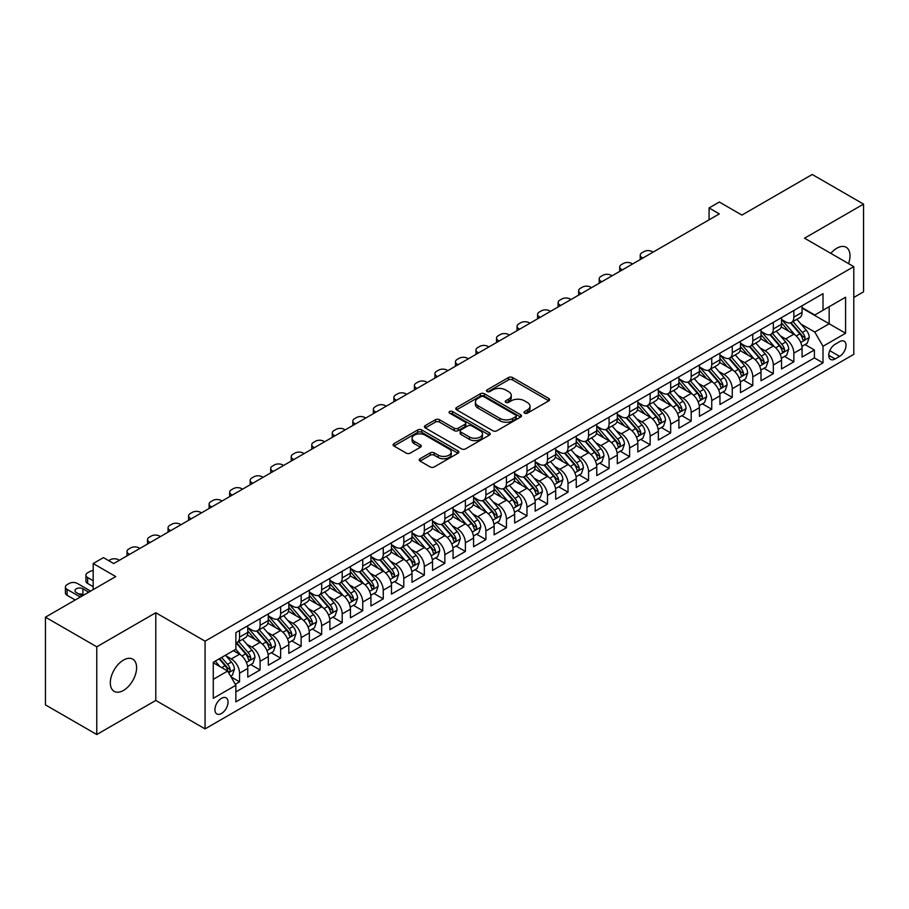 <?xml version="1.0" encoding="UTF-8"?>
<svg xmlns="http://www.w3.org/2000/svg" width="909" height="909" viewBox="0 0 909 909"><rect width="100%" height="100%" fill="white"/><g stroke="black" fill="none" stroke-linecap="round" stroke-linejoin="round"><path stroke-width="1.36" d="M524.561 413.163A2 1.148 0 0 0 527.379 413.163L548.797 400.812A2.852 1.648 0 0 0 549.627 399.642A2.852 1.648 0 0 0 548.797 398.483L512.528 377.542A2.852 1.648 0 0 0 508.495 377.542L487.088 389.904A2 1.148 0 0 0 486.497 390.711A2 1.148 0 0 0 487.088 391.529A2 1.148 0 0 0 489.906 391.529L492.678 389.927A9.124 5.261 0 0 1 505.574 389.927L508.597 391.677A9.124 5.261 0 0 1 511.267 395.392A9.124 5.261 0 0 1 508.597 399.119L505.824 400.721A2 1.148 0 0 0 505.234 401.539A2 1.148 0 0 0 505.824 402.346A2 1.148 0 0 0 508.642 402.346L511.415 400.744A9.124 5.261 0 0 1 524.311 400.744L527.334 402.494A9.124 5.261 0 0 1 530.004 406.221A9.124 5.261 0 0 1 527.334 409.936L524.561 411.538A2 1.148 0 0 0 523.982 412.356A2 1.148 0 0 0 524.561 413.163L524.561 411.538M123.465 690.431A18.578 10.726 120 0 0 135.6 674.058A18.578 10.726 120 0 0 132.748 659.161A18.578 10.726 120 0 0 123.465 660.082A18.578 10.726 120 0 0 111.318 676.455A18.578 10.726 120 0 0 114.17 691.351A18.578 10.726 120 0 0 123.465 690.431M848.54 263.599A18.578 10.726 120 0 0 846.154 247.282A18.578 10.726 120 0 0 836.859 248.202A18.578 10.726 120 0 0 830.837 253.372M221.489 713.474A9.295 5.363 120 0 0 227.557 705.293A9.295 5.363 120 0 0 226.136 697.851A9.295 5.363 120 0 0 221.489 698.305A9.295 5.363 120 0 0 215.422 706.498A9.295 5.363 120 0 0 216.842 713.94A9.295 5.363 120 0 0 221.489 713.474M420.026 458.75A2.852 1.648 0 0 0 419.197 459.909A2.852 1.648 0 0 0 420.026 461.068L430.207 466.942A2.852 1.648 0 0 0 434.241 466.942L458.011 453.216A2.852 1.648 0 0 0 458.852 452.057A2.852 1.648 0 0 0 458.011 450.887L421.742 429.946A2.852 1.648 0 0 0 417.708 429.946L393.938 443.683A2.852 1.648 0 0 0 393.097 444.842A2.852 1.648 0 0 0 393.938 446.001L406.221 453.102A2.852 1.648 0 0 0 410.254 453.102L420.435 447.228A2.852 1.648 0 0 0 421.265 446.069A2.852 1.648 0 0 0 420.435 444.899L414.334 441.376A7.624 4.397 0 0 1 412.107 438.274A7.624 4.397 0 0 1 416.811 434.207A7.624 4.397 0 0 1 425.117 435.161L449.001 448.944A7.624 4.397 0 0 1 451.228 452.057A7.624 4.397 0 0 1 446.524 456.125A7.624 4.397 0 0 1 438.218 455.17L434.241 452.875A2.852 1.648 0 0 0 430.207 452.875L420.026 458.75L420.026 461.068M853.801 297.459L863.55 291.823L863.55 204.116L812.226 174.483L741.914 215.081L719.326 202.037L709.065 207.968L719.326 213.888L113.716 563.546L103.444 557.615L93.184 563.546L93.184 589.623M96.774 646.81L96.774 734.517L155.791 700.441L155.791 612.734L96.774 646.81L45.45 617.177L115.761 576.579L93.184 563.546M155.791 612.734L205.07 641.175L853.801 266.632L853.801 354.351L205.07 728.893L205.07 641.175M863.55 204.116L804.533 238.192L853.801 266.632M492.871 430.764A2.852 1.648 0 0 0 496.905 430.764L520.687 417.038A2.852 1.648 0 0 0 521.516 415.868A2.852 1.648 0 0 0 520.687 414.709L484.417 393.767A2.852 1.648 0 0 0 480.384 393.767L456.602 407.493A2.852 1.648 0 0 0 455.773 408.664A2.852 1.648 0 0 0 456.602 409.823L492.871 430.764M450.444 413.595A2 1.148 0 0 1 452.477 413.879L489.315 435.15L465.567 448.853A2.852 1.648 0 0 1 461.545 448.853L425.264 427.912L425.264 425.582A2.852 1.648 0 0 0 424.435 426.753A2.852 1.648 0 0 0 425.264 427.912M425.264 425.582L435.445 419.708A2.852 1.648 0 0 1 439.479 419.708L454.182 428.207A2.852 1.648 0 0 0 458.216 428.207L464.965 424.31A2.852 1.648 0 0 0 465.806 423.139A2.852 1.648 0 0 0 464.965 421.981L449.648 413.141A2 1.148 0 0 1 449.069 412.322A2 1.148 0 0 1 450.296 411.266A2 1.148 0 0 1 452.477 411.516L489.349 432.798A2.852 1.648 0 0 1 490.19 433.968A2.852 1.648 0 0 1 489.349 435.127L489.349 432.798M96.774 734.517L45.45 704.884L45.45 617.177M235.295 684.295L239.556 681.83L231.034 676.91M226.193 655.98L231.34 658.957A11.612 6.704 60 0 1 239.556 673.183L247.771 668.445L247.771 677.091L260.088 669.978L250.748 664.593M246.714 644.129L251.873 647.106A11.612 6.704 60 0 1 260.088 661.332L268.303 656.582L268.303 665.24L280.62 658.127L271.28 652.73M267.246 632.278L272.405 635.255A11.612 6.704 60 0 1 280.62 649.481L288.823 644.731L288.823 653.389L301.14 646.276L291.8 640.879M287.778 620.427L292.937 623.404A11.612 6.704 60 0 1 301.14 637.618L309.355 632.88L309.355 641.538L321.672 634.425L312.332 629.028M308.31 608.576L313.457 611.552A11.612 6.704 60 0 1 321.672 625.767L329.887 621.029L329.887 629.687L342.204 622.574L332.864 617.177M328.842 596.713L333.989 599.69A11.612 6.704 60 0 1 342.204 613.916L350.419 609.178L350.419 617.825L362.736 610.723L353.396 605.326M349.363 584.862L354.521 587.839A11.612 6.704 60 0 1 362.736 602.065L370.94 597.327L370.94 605.973L383.257 598.861L373.917 593.475M369.895 573.011L375.053 575.988A11.612 6.704 60 0 1 383.257 590.214L391.472 585.476L391.472 594.122L403.789 587.009L394.449 581.624M390.427 561.16L395.585 564.137A11.612 6.704 60 0 1 403.789 578.363L412.004 573.624L412.004 582.271L424.321 575.158L414.981 569.761M410.959 549.309L416.106 552.286A11.612 6.704 60 0 1 424.321 566.512L432.536 561.762L432.536 570.42L444.853 563.307L435.513 557.91M431.48 537.458L436.638 540.435A11.612 6.704 60 0 1 444.853 554.649L453.068 549.911L453.068 558.569L465.385 551.456L456.045 546.059M452.012 525.607L457.17 528.583A11.612 6.704 60 0 1 465.385 542.798L473.589 538.06L473.589 546.718L485.906 539.605L476.566 534.208M472.544 513.755L477.702 516.721A11.612 6.704 60 0 1 485.906 530.947L494.121 526.209L494.121 534.856L506.438 527.754L497.098 522.357M493.076 501.893L498.223 504.87A11.612 6.704 60 0 1 506.438 519.096L514.653 514.358L514.653 523.005L526.97 515.892L517.63 510.506M513.608 490.042L518.755 493.019A11.612 6.704 60 0 1 526.97 507.245L535.185 502.507L535.185 511.153L547.502 504.041L538.162 498.655M534.128 478.191L539.287 481.168A11.612 6.704 60 0 1 547.502 495.394L555.706 490.655L555.706 499.302L568.023 492.189L558.683 486.804M554.66 466.34L559.819 469.317A11.612 6.704 60 0 1 568.023 483.543L576.238 478.793L576.238 487.451L588.555 480.338L579.215 474.941M575.192 454.489L580.351 457.466A11.612 6.704 60 0 1 588.555 471.691L596.77 466.942L596.77 475.6L609.087 468.487L599.747 463.09M595.725 442.638L600.872 445.615A11.612 6.704 60 0 1 609.087 459.829L617.302 455.091L617.302 463.749L629.619 456.636L620.279 451.239M616.245 430.786L621.404 433.763A11.612 6.704 60 0 1 629.619 447.978L637.834 443.24L637.834 451.898L650.151 444.785L640.8 439.388M636.777 418.924L641.936 421.901A11.612 6.704 60 0 1 650.151 436.127L658.355 431.389L658.355 440.036L670.672 432.934L661.332 427.537M657.309 407.073L662.468 410.05A11.612 6.704 60 0 1 670.672 424.276L678.887 419.538L678.887 428.184L691.204 421.072L681.864 415.686M677.841 395.222L682.989 398.199A11.612 6.704 60 0 1 691.204 412.425L699.419 407.687L699.419 416.333L711.736 409.22L702.396 403.835M698.373 383.371L703.521 386.348A11.612 6.704 60 0 1 711.736 400.574L719.951 395.835L719.951 404.482L732.268 397.369L722.928 391.984M718.894 371.52L724.053 374.497A11.612 6.704 60 0 1 732.268 388.722L740.471 383.973L740.471 392.631L752.788 385.518L743.448 380.121M739.426 359.669L744.585 362.646A11.612 6.704 60 0 1 752.788 376.871L761.003 372.122L761.003 380.78L773.32 373.667L763.98 368.27M759.958 347.817L765.117 350.794A11.612 6.704 60 0 1 773.32 365.009L781.535 360.271L781.535 368.929L793.852 361.816L793.852 353.158A11.612 6.704 -120 0 0 785.637 338.932L780.49 335.966M784.512 356.419L793.852 361.816M247.771 668.445A11.612 6.704 -120 0 0 239.556 654.219L233.397 650.662M268.303 656.582A11.612 6.704 -120 0 0 260.088 642.368L247.384 635.039M288.823 644.731A11.612 6.704 -120 0 0 280.62 630.516L267.916 623.176M309.355 632.88A11.612 6.704 -120 0 0 301.14 618.654L288.448 611.325M329.887 621.029A11.612 6.704 -120 0 0 321.672 606.803L308.98 599.474M350.419 609.178A11.612 6.704 -120 0 0 342.204 594.952L329.512 587.623M370.94 597.327A11.612 6.704 -120 0 0 362.736 583.101L350.033 575.772M391.472 585.476A11.612 6.704 -120 0 0 383.257 571.25L370.565 563.921M412.004 573.624A11.612 6.704 -120 0 0 403.789 559.399L391.097 552.07M432.536 561.762A11.612 6.704 -120 0 0 424.321 547.548L411.629 540.207M453.068 549.911A11.612 6.704 -120 0 0 444.853 535.685L432.15 528.356M473.589 538.06A11.612 6.704 -120 0 0 465.385 523.834L452.682 516.505M494.121 526.209A11.612 6.704 -120 0 0 485.906 511.983L473.214 504.654M514.653 514.358A11.612 6.704 -120 0 0 506.438 500.132L493.746 492.803M535.185 502.507A11.612 6.704 -120 0 0 526.97 488.281L514.278 480.952M555.706 490.655A11.612 6.704 -120 0 0 547.502 476.43L534.799 469.101M576.238 478.793A11.612 6.704 -120 0 0 568.023 464.579L555.331 457.25M596.77 466.942A11.612 6.704 -120 0 0 588.555 452.727L575.863 445.387M617.302 455.091A11.612 6.704 -120 0 0 609.087 440.865L596.395 433.536M637.834 443.24A11.612 6.704 -120 0 0 629.619 429.014L616.916 421.685M658.355 431.389A11.612 6.704 -120 0 0 650.151 417.163L637.448 409.834M678.887 419.538A11.612 6.704 -120 0 0 670.672 405.312L657.98 397.983M699.419 407.687A11.612 6.704 -120 0 0 691.204 393.461L678.512 386.132M719.951 395.835A11.612 6.704 -120 0 0 711.736 381.61L699.044 374.281M740.471 383.973A11.612 6.704 -120 0 0 732.268 369.758L719.564 362.43M761.003 372.122A11.612 6.704 -120 0 0 752.788 357.896L740.096 350.567M781.535 360.271A11.612 6.704 -120 0 0 773.32 346.045L760.628 338.716M839.632 341.659L835.121 344.272A8.999 5.193 120 0 0 829.235 352.203A8.999 5.193 120 0 0 830.621 359.419A8.999 5.193 120 0 0 835.121 358.964L839.632 356.362A8.999 5.193 120 0 0 845.518 348.431A8.999 5.193 120 0 0 844.131 341.216A8.999 5.193 120 0 0 839.632 341.659M213.274 679.341L227.648 671.047L235.863 685.272L235.863 701.862L823.009 362.884L823.009 346.284L814.794 332.058L801.011 324.104M235.863 685.272L213.274 698.305L213.274 662.275L235.863 649.242L235.863 632.641L823.009 293.664L823.009 310.253L845.586 297.22L845.586 333.251L823.009 346.284M247.771 627.664L251.873 630.039A11.612 6.704 60 0 0 257.679 630.607L265.894 625.869A11.612 6.704 -120 0 0 268.303 620.552L268.303 613.916M268.303 615.813L272.405 618.188A11.612 6.704 60 0 0 278.211 618.756L286.426 614.018A11.612 6.704 -120 0 0 288.823 608.7L288.823 602.065M288.823 603.962L292.937 606.337A11.612 6.704 60 0 0 298.743 606.905L306.947 602.167A11.612 6.704 -120 0 0 309.355 596.849L309.355 590.214M309.355 592.111L313.457 594.475A11.612 6.704 60 0 0 319.264 595.054L327.479 590.316A11.612 6.704 -120 0 0 329.887 584.998L329.887 578.363M329.887 580.26L333.989 582.624A11.612 6.704 60 0 0 339.796 583.203L348.011 578.465A11.612 6.704 -120 0 0 350.419 573.147L350.419 566.512M350.419 568.398L354.521 570.772A11.612 6.704 60 0 0 360.328 571.352L368.543 566.602A11.612 6.704 -120 0 0 370.94 561.296L370.94 554.649M370.94 556.547L375.053 558.921A11.612 6.704 60 0 0 380.86 559.501L389.075 554.751A11.612 6.704 -120 0 0 391.472 549.434L391.472 542.798M391.472 544.696L395.585 547.07A11.612 6.704 60 0 0 401.392 547.638L409.595 542.9A11.612 6.704 -120 0 0 412.004 537.583L412.004 530.947M412.004 532.844L416.106 535.219A11.612 6.704 60 0 0 421.912 535.787L430.127 531.049A11.612 6.704 -120 0 0 432.536 525.732L432.536 519.096M432.536 520.993L436.638 523.368A11.612 6.704 60 0 0 442.444 523.936L450.659 519.198A11.612 6.704 -120 0 0 453.068 513.88L453.068 507.245M453.068 509.142L457.17 511.506A11.612 6.704 60 0 0 462.976 512.085L471.192 507.347A11.612 6.704 -120 0 0 473.589 502.029L473.589 495.394M473.589 497.291L477.702 499.655A11.612 6.704 60 0 0 483.508 500.234L491.712 495.496A11.612 6.704 -120 0 0 494.121 490.178L494.121 483.543M494.121 485.44L498.223 487.803A11.612 6.704 60 0 0 504.029 488.383L512.244 483.645A11.612 6.704 -120 0 0 514.653 478.327L514.653 471.68M514.653 473.578L518.755 475.952A11.612 6.704 60 0 0 524.561 476.532L532.776 471.782A11.612 6.704 -120 0 0 535.185 466.476L535.185 459.829M535.185 461.727L539.287 464.101A11.612 6.704 60 0 0 545.093 464.681L553.308 459.931A11.612 6.704 -120 0 0 555.706 454.614L555.706 447.978M555.706 449.875L559.819 452.25A11.612 6.704 60 0 0 565.625 452.818L573.829 448.08A11.612 6.704 -120 0 0 576.238 442.763L576.238 436.127M576.238 438.024L580.351 440.399A11.612 6.704 60 0 0 586.157 440.967L594.361 436.229A11.612 6.704 -120 0 0 596.77 430.911L596.77 424.276M596.77 426.173L600.872 428.548A11.612 6.704 60 0 0 606.678 429.116L614.893 424.378A11.612 6.704 -120 0 0 617.302 419.06L617.302 412.425M617.302 414.322L621.404 416.686A11.612 6.704 60 0 0 627.21 417.265L635.425 412.527A11.612 6.704 -120 0 0 637.834 407.209L637.834 400.574M637.834 402.471L641.936 404.835A11.612 6.704 60 0 0 647.742 405.414L655.957 400.676A11.612 6.704 -120 0 0 658.355 395.358L658.355 388.722M658.355 390.62L662.468 392.983A11.612 6.704 60 0 0 668.274 393.563L676.478 388.813A11.612 6.704 -120 0 0 678.887 383.507L678.887 376.86M678.887 378.758L682.989 381.132A11.612 6.704 60 0 0 688.795 381.712L697.01 376.962A11.612 6.704 -120 0 0 699.419 371.645L699.419 365.009M699.419 366.906L703.521 369.281A11.612 6.704 60 0 0 709.327 369.849L717.542 365.111A11.612 6.704 -120 0 0 719.951 359.794L719.951 353.158M719.951 355.055L724.053 357.43A11.612 6.704 60 0 0 729.859 357.998L738.074 353.26A11.612 6.704 -120 0 0 740.471 347.942L740.471 341.307M740.471 343.204L744.585 345.579A11.612 6.704 60 0 0 750.391 346.147L758.595 341.409A11.612 6.704 -120 0 0 761.003 336.091L761.003 329.456M761.003 331.353L765.117 333.717A11.612 6.704 60 0 0 770.923 334.296L779.127 329.558A11.612 6.704 -120 0 0 781.535 324.24L781.535 317.605M235.863 691.908L814.384 357.907L814.384 349.965L802.068 357.067L802.068 348.42A11.612 6.704 -120 0 0 793.852 334.194L781.161 326.865M781.535 319.502L785.637 321.866A11.612 6.704 -120 0 0 791.444 322.445A11.612 6.704 -120 0 0 793.852 317.127L793.852 310.492M791.444 322.445L799.659 317.707A11.612 6.704 -120 0 0 802.068 312.389L802.068 305.754M239.556 630.505L239.556 637.152A11.612 6.704 60 0 1 237.147 642.47A11.612 6.704 60 0 1 235.863 642.936M237.147 642.47L245.362 637.72A11.612 6.704 -120 0 0 247.771 632.403L247.771 625.767M260.088 618.654L260.088 625.301A11.612 6.704 60 0 1 257.679 630.607M280.62 606.803L280.62 613.439A11.612 6.704 60 0 1 278.211 618.756M301.14 594.952L301.14 601.588A11.612 6.704 60 0 1 298.743 606.905M321.672 583.101L321.672 589.736A11.612 6.704 60 0 1 319.264 595.054M342.204 571.25L342.204 577.885A11.612 6.704 60 0 1 339.796 583.203M362.736 559.399L362.736 566.034A11.612 6.704 60 0 1 360.328 571.352M383.257 547.548L383.257 554.183A11.612 6.704 60 0 1 380.86 559.501M403.789 535.685L403.789 542.332A11.612 6.704 60 0 1 401.392 547.638M424.321 523.834L424.321 530.47A11.612 6.704 60 0 1 421.912 535.787M444.853 511.983L444.853 518.619A11.612 6.704 60 0 1 442.444 523.936M465.385 500.132L465.385 506.767A11.612 6.704 60 0 1 462.976 512.085M485.906 488.281L485.906 494.916A11.612 6.704 60 0 1 483.508 500.234M506.438 476.43L506.438 483.065A11.612 6.704 60 0 1 504.029 488.383M526.97 464.579L526.97 471.214A11.612 6.704 60 0 1 524.561 476.532M547.502 452.716L547.502 459.363A11.612 6.704 60 0 1 545.093 464.681M568.023 440.865L568.023 447.512A11.612 6.704 60 0 1 565.625 452.818M588.555 429.014L588.555 435.65A11.612 6.704 60 0 1 586.157 440.967M609.087 417.163L609.087 423.799A11.612 6.704 60 0 1 606.678 429.116M629.619 405.312L629.619 411.947A11.612 6.704 60 0 1 627.21 417.265M650.151 393.461L650.151 400.096A11.612 6.704 60 0 1 647.742 405.414M670.672 381.61L670.672 388.245A11.612 6.704 60 0 1 668.274 393.563M691.204 369.758L691.204 376.394A11.612 6.704 60 0 1 688.795 381.712M711.736 357.896L711.736 364.543A11.612 6.704 60 0 1 709.327 369.849M732.268 346.045L732.268 352.681A11.612 6.704 60 0 1 729.859 357.998M752.788 334.194L752.788 340.83A11.612 6.704 60 0 1 750.391 346.147M773.32 322.343L773.32 328.978A11.612 6.704 60 0 1 770.923 334.296M773.32 365.009L773.32 373.667M752.788 376.871L752.788 385.518M732.268 388.722L732.268 397.369M711.736 400.574L711.736 409.22M691.204 412.425L691.204 421.072M670.672 424.276L670.672 432.934M650.151 436.127L650.151 444.785M629.619 447.978L629.619 456.636M609.087 459.829L609.087 468.487M588.555 471.691L588.555 480.338M568.023 483.543L568.023 492.189M547.502 495.394L547.502 504.041M526.97 507.245L526.97 515.892M506.438 519.096L506.438 527.754M485.906 530.947L485.906 539.605M465.385 542.798L465.385 551.456M444.853 554.649L444.853 563.307M424.321 566.512L424.321 575.158M403.789 578.363L403.789 587.009M383.257 590.214L383.257 598.861M362.736 602.065L362.736 610.723M342.204 613.916L342.204 622.574M321.672 625.767L321.672 634.425M301.14 637.618L301.14 646.276M280.62 649.481L280.62 658.127M260.088 661.332L260.088 669.978M239.556 673.183L239.556 681.83M227.648 671.047L213.274 662.752M814.794 332.058L829.167 323.763L829.167 306.697L845.586 297.22M802.068 308.117L845.586 333.251M802.068 307.651L814.794 314.991L823.009 310.253M155.791 700.441L205.07 728.893M709.065 207.968L709.065 219.819M805.044 344.568L814.384 349.965M814.384 357.907L823.009 362.884M525.357 413.447L527.334 412.311A9.124 5.261 0 0 0 530.004 408.584L530.004 406.221M511.267 395.392L511.267 397.767A9.124 5.261 0 0 1 508.597 401.494L506.62 402.63M548.752 400.824L512.528 379.905A2.852 1.648 0 0 0 508.495 379.905L487.883 391.813M520.641 417.061L484.417 396.142A2.852 1.648 0 0 0 480.384 396.142L456.636 409.845M515.642 416.686A2 1.148 0 0 0 516.232 415.868A2 1.148 0 0 0 515.642 415.061L483.804 396.676A2 1.148 0 0 0 480.986 396.676L478.066 398.369A9.124 5.261 0 0 0 475.396 402.085A9.124 5.261 0 0 0 478.066 405.812L499.825 418.379A9.124 5.261 0 0 0 512.721 418.379L515.642 416.686L515.642 419.06A2 1.148 0 0 0 516.232 418.242L516.232 415.868M475.396 402.085L475.396 404.46A9.124 5.261 0 0 0 478.066 408.175L478.066 405.812M515.642 419.06L512.721 420.742A9.124 5.261 0 0 1 499.825 420.742L478.066 408.175M425.31 427.934L435.445 422.083L435.445 419.708M465.806 423.139L465.806 425.514A2.852 1.648 0 0 1 464.965 426.673L458.216 430.571A2.852 1.648 0 0 1 454.182 430.571L439.479 422.083A2.852 1.648 0 0 0 435.445 422.083M469.453 437.013A7.624 4.397 0 0 0 477.759 437.968A7.624 4.397 0 0 0 482.463 433.911A7.624 4.397 0 0 0 480.236 430.798L471.816 425.935A2.852 1.648 0 0 0 467.783 425.935L461.033 429.832A2.852 1.648 0 0 0 460.204 431.002A2.852 1.648 0 0 0 461.033 432.161L469.453 437.013L469.453 439.388A7.624 4.397 0 0 0 477.759 440.342A7.624 4.397 0 0 0 482.463 436.275L482.463 433.911M460.204 431.002L460.204 433.366A2.852 1.648 0 0 0 461.033 434.536L461.033 432.161M469.453 439.388L461.033 434.536M451.228 452.057L451.228 454.42A7.624 4.397 0 0 1 446.524 458.488A7.624 4.397 0 0 1 438.218 457.534L434.241 455.239A2.852 1.648 0 0 0 430.207 455.239L420.072 461.09M412.107 438.274L412.107 440.638A7.624 4.397 0 0 0 414.334 443.751L414.334 441.376M420.435 444.899L420.435 447.228L414.334 443.751M457.977 453.239L421.742 432.32A2.852 1.648 0 0 0 417.708 432.32L393.972 446.024M801.897 346.386L807.192 343.318L809.249 337.398A7.692 4.443 -120 0 0 806.249 330.172L796.875 319.309M642.856 258.042L641.936 257.508A5.806 3.352 -0 0 1 640.231 255.145A5.806 3.352 -0 0 1 641.936 252.77L643.992 251.588A5.806 3.352 -0 0 1 652.196 251.588L653.116 252.123M794.989 334.944L783.865 322.07A22.214 12.828 -120 0 0 781.535 319.627M788.887 331.331L782.672 324.127A18.441 10.647 -120 0 0 781.535 322.888M790.398 322.865L799.886 333.842A7.692 4.443 60 0 1 802.636 339.148C803.783 340.693 804.613 340.216 805.09 337.728A7.692 4.443 -120 0 0 802.352 332.421L792.978 321.559M790.955 322.684L801.159 334.489A3.92 2.261 60 0 1 802.136 336.023L805.09 337.728M802.636 339.148L803.192 340.057M781.365 358.237L786.671 355.18L788.717 349.249A7.692 4.443 -120 0 0 785.728 342.023L776.343 331.16M622.324 269.893L621.404 269.359A5.806 3.352 -0 0 1 619.699 266.996A5.806 3.352 -0 0 1 621.404 264.621L623.46 263.44A5.806 3.352 -0 0 1 631.664 263.44L632.596 263.974M774.468 346.795L763.344 333.921A22.214 12.828 -120 0 0 761.003 331.478M768.366 343.182L762.14 335.978A18.441 10.647 -120 0 0 761.003 334.739M769.866 334.717L779.354 345.704A7.692 4.443 60 0 1 782.104 350.999C783.263 352.544 784.081 352.067 784.569 349.579A7.692 4.443 -120 0 0 781.82 344.272L772.445 333.421M770.434 334.535L780.626 346.34A3.92 2.261 60 0 1 781.615 347.874L784.569 349.579M782.104 350.999L782.66 351.908M760.833 370.088L766.139 367.031L768.185 361.1A7.692 4.443 -120 0 0 765.196 353.874L755.811 343.023M601.803 281.745L600.872 281.211A5.806 3.352 -0 0 1 599.179 278.847A5.806 3.352 -0 0 1 600.872 276.472L602.928 275.291A5.806 3.352 -0 0 1 611.143 275.291L612.064 275.825M753.936 358.657L742.812 345.772A22.214 12.828 -120 0 0 740.471 343.329M747.834 355.033L741.608 347.829A18.441 10.647 -120 0 0 740.471 346.59M749.346 346.568L758.833 357.555A7.692 4.443 60 0 1 761.572 362.85C762.731 364.395 763.549 363.93 764.037 361.43A7.692 4.443 -120 0 0 761.288 356.135L751.913 345.272M749.902 346.386L760.094 358.191A3.92 2.261 60 0 1 761.083 359.725L764.037 361.43M761.572 362.85L762.128 363.759M740.301 381.939L745.607 378.883L747.664 372.951A7.692 4.443 -120 0 0 744.664 365.725L735.279 354.874M581.271 293.596L580.351 293.073A5.806 3.352 -0 0 1 578.647 290.698A5.806 3.352 -0 0 1 580.351 288.323L582.396 287.142A5.806 3.352 -0 0 1 590.611 287.142L591.532 287.676M733.404 370.508L722.28 357.623A22.214 12.828 -120 0 0 719.951 355.18M727.302 366.895L721.087 359.691A18.441 10.647 -120 0 0 719.951 358.453M728.813 358.419L738.301 369.406A7.692 4.443 60 0 1 741.04 374.701C742.199 376.246 743.017 375.781 743.505 373.281A7.692 4.443 -120 0 0 740.767 367.986L731.381 357.123M729.37 358.237L739.562 370.043A3.92 2.261 60 0 1 740.551 371.576L743.505 373.281M741.04 374.701L741.608 375.622M719.769 393.802L725.075 390.734L727.132 384.802A7.692 4.443 -120 0 0 724.132 377.587L714.758 366.725M560.739 305.458L559.819 304.924A5.806 3.352 -0 0 1 558.115 302.549A5.806 3.352 -0 0 1 559.819 300.175L561.864 298.993A5.806 3.352 -0 0 1 570.079 298.993L571 299.527M712.872 382.359L701.748 369.474A22.214 12.828 -120 0 0 699.419 367.031M706.77 378.746L700.555 371.542A18.441 10.647 -120 0 0 699.419 370.304M708.281 370.27L717.769 381.257A7.692 4.443 60 0 1 720.519 386.552C721.666 388.109 722.496 387.632 722.973 385.132A7.692 4.443 -120 0 0 720.235 379.837L710.849 368.974M708.838 370.088L719.03 381.894A3.92 2.261 60 0 1 720.019 383.428L722.973 385.132M720.519 386.552L721.076 387.473M699.248 405.653L704.555 402.585L706.6 396.654A7.692 4.443 -120 0 0 703.6 389.438L694.226 378.576M540.207 317.309L539.287 316.775A5.806 3.352 -0 0 1 537.583 314.4A5.806 3.352 -0 0 1 539.287 312.037L541.344 310.844A5.806 3.352 -0 0 1 549.547 310.844L550.479 311.378M692.351 394.211L681.227 381.326A22.214 12.828 -120 0 0 678.887 378.894M686.25 390.597L680.023 383.393A18.441 10.647 -120 0 0 678.887 382.155M687.749 382.121L697.237 393.108A7.692 4.443 60 0 1 699.987 398.415C701.146 399.96 701.964 399.483 702.452 396.983A7.692 4.443 -120 0 0 699.703 391.688L690.329 380.826M688.306 381.95L698.51 393.745A3.92 2.261 60 0 1 699.498 395.279L702.452 396.983M699.987 398.415L700.544 399.324M678.716 417.504L684.023 414.436L686.068 408.516A7.692 4.443 -120 0 0 683.079 401.289L673.694 390.427M519.675 329.16L518.755 328.626A5.806 3.352 -0 0 1 517.062 326.251A5.806 3.352 -0 0 1 518.755 323.888L520.812 322.695A5.806 3.352 -0 0 1 529.027 322.695L529.947 323.229M671.819 406.062L660.695 393.188A22.214 12.828 -120 0 0 658.355 390.745M665.718 402.448L659.491 395.245A18.441 10.647 -120 0 0 658.355 394.006M667.229 393.972L676.716 404.959A7.692 4.443 60 0 1 679.455 410.266C680.614 411.811 681.432 411.334 681.92 408.834A7.692 4.443 -120 0 0 679.171 403.539L669.797 392.677M667.785 393.802L677.978 405.596A3.92 2.261 60 0 1 678.966 407.13L681.92 408.834M679.455 410.266L680.012 411.175M658.184 429.355L663.49 426.287L665.547 420.367A7.692 4.443 -120 0 0 662.547 413.141L653.162 402.278M499.155 341.011L498.223 340.477A5.806 3.352 -0 0 1 496.53 338.103A5.806 3.352 -0 0 1 498.223 335.739L500.28 334.557A5.806 3.352 -0 0 1 508.495 334.557L509.415 335.08M651.287 417.913L640.163 405.039A22.214 12.828 -120 0 0 637.834 402.596M645.185 414.299L638.959 407.096A18.441 10.647 -120 0 0 637.834 405.857M646.697 405.834L656.184 416.811A7.692 4.443 60 0 1 658.923 422.117C660.082 423.662 660.9 423.185 661.388 420.697A7.692 4.443 -120 0 0 658.65 415.39L649.265 404.528M647.253 405.653L657.446 417.458A3.92 2.261 60 0 1 658.434 418.992L661.388 420.697M658.923 422.117L659.479 423.026M637.652 441.206L642.958 438.149L645.015 432.218A7.692 4.443 -120 0 0 642.015 424.992L632.641 414.129M478.623 352.862L477.702 352.328A5.806 3.352 -0 0 1 475.998 349.965A5.806 3.352 -0 0 1 477.702 347.59L479.747 346.409A5.806 3.352 -0 0 1 487.963 346.409L488.883 346.943M630.755 429.764L619.631 416.89A22.214 12.828 -120 0 0 617.302 414.447M624.653 426.151L618.438 418.947A18.441 10.647 -120 0 0 617.302 417.708M626.165 417.686L635.652 428.662A7.692 4.443 60 0 1 638.391 433.968C639.55 435.513 640.368 435.036 640.856 432.548A7.692 4.443 -120 0 0 638.118 427.241L628.733 416.39M626.721 417.504L636.914 429.309A3.92 2.261 60 0 1 637.902 430.843L640.856 432.548M638.391 433.968L638.959 434.877M617.131 453.057L622.426 450L624.483 444.069A7.692 4.443 -120 0 0 621.483 436.843L612.109 425.98M458.091 364.714L457.17 364.179A5.806 3.352 -0 0 1 455.466 361.816A5.806 3.352 -0 0 1 457.17 359.441L459.227 358.26A5.806 3.352 -0 0 1 467.431 358.26L468.362 358.794M610.223 441.615L599.099 428.741A22.214 12.828 -120 0 0 596.77 426.298M604.133 438.002L597.906 430.798A18.441 10.647 -120 0 0 596.77 429.559M605.633 429.537L615.12 440.524A7.692 4.443 60 0 1 617.87 445.819C619.018 447.364 619.847 446.898 620.324 444.399A7.692 4.443 -120 0 0 617.586 439.092L608.212 428.241M606.189 429.355L616.393 441.16A3.92 2.261 60 0 1 617.37 442.694L620.324 444.399M617.87 445.819L618.427 446.728M596.599 464.908L601.906 461.852L603.951 455.92A7.692 4.443 -120 0 0 600.963 448.694L591.577 437.843M437.559 376.565L436.638 376.031A5.806 3.352 -0 0 1 434.934 373.667A5.806 3.352 -0 0 1 436.638 371.292L438.695 370.111A5.806 3.352 -0 0 1 446.898 370.111L447.83 370.645M589.702 453.477L578.578 440.592A22.214 12.828 -120 0 0 576.238 438.149M583.601 449.864L577.374 442.66A18.441 10.647 -120 0 0 576.238 441.422M585.101 441.388L594.588 452.375A7.692 4.443 60 0 1 597.338 457.67C598.497 459.215 599.315 458.75 599.804 456.25A7.692 4.443 -120 0 0 597.054 450.955L587.68 440.092M585.669 441.206L595.861 453.012A3.92 2.261 60 0 1 596.849 454.545L599.804 456.25M597.338 457.67L597.895 458.579M576.067 476.759L581.374 473.703L583.419 467.771A7.692 4.443 -120 0 0 580.431 460.556L571.045 449.694M417.038 388.427L416.106 387.893A5.806 3.352 -0 0 1 414.413 385.518A5.806 3.352 -0 0 1 416.106 383.143L418.163 381.962A5.806 3.352 -0 0 1 426.378 381.962L427.298 382.496M569.17 465.328L558.046 452.443A22.214 12.828 -120 0 0 555.706 450M563.069 461.715L556.842 454.511A18.441 10.647 -120 0 0 555.706 453.273M564.58 453.239L574.068 464.226A7.692 4.443 60 0 1 576.806 469.521C577.965 471.067 578.783 470.601 579.272 468.101A7.692 4.443 -120 0 0 576.533 462.806L567.148 451.943M565.137 453.057L575.329 464.863A3.92 2.261 60 0 1 576.317 466.397L579.272 468.101M576.806 469.521L577.363 470.442M555.535 488.622L560.842 485.554L562.898 479.622A7.692 4.443 -120 0 0 559.899 472.407L550.524 461.545M396.506 400.278L395.585 399.744A5.806 3.352 -0 0 1 393.881 397.369A5.806 3.352 -0 0 1 395.585 395.006L397.631 393.813A5.806 3.352 -0 0 1 405.846 393.813L406.766 394.347M548.638 477.18L537.514 464.294A22.214 12.828 -120 0 0 535.185 461.852M542.537 473.566L536.321 466.362A18.441 10.647 -120 0 0 535.185 465.124M544.048 465.09L553.536 476.077A7.692 4.443 60 0 1 556.274 481.372C557.433 482.929 558.251 482.452 558.74 479.952A7.692 4.443 -120 0 0 556.001 474.657L546.616 463.795M544.605 464.908L554.797 476.714A3.92 2.261 60 0 1 555.785 478.248L558.74 479.952M556.274 481.372L556.842 482.293M535.003 500.473L540.31 497.405L542.366 491.485A7.692 4.443 -120 0 0 539.367 484.258L529.992 473.396M375.974 412.129L375.053 411.595A5.806 3.352 -0 0 1 373.349 409.22A5.806 3.352 -0 0 1 375.053 406.857L377.099 405.664A5.806 3.352 -0 0 1 385.314 405.664L386.234 406.198M528.106 489.031L516.982 476.157A22.214 12.828 -120 0 0 514.653 473.714M522.005 485.417L515.789 478.214A18.441 10.647 -120 0 0 514.653 476.975M523.516 476.941L533.004 487.928A7.692 4.443 60 0 1 535.753 493.235C536.901 494.78 537.73 494.303 538.208 491.803A7.692 4.443 -120 0 0 535.469 486.508L526.084 475.646M524.073 476.771L534.265 488.565A3.92 2.261 60 0 1 535.253 490.099L538.208 491.803M535.753 493.235L536.31 494.144M514.483 512.324L519.789 509.256L521.834 503.336A7.692 4.443 -120 0 0 518.834 496.109L509.46 485.247M355.442 423.98L354.521 423.446A5.806 3.352 -0 0 1 352.817 421.072A5.806 3.352 -0 0 1 354.521 418.708L356.578 417.515A5.806 3.352 -0 0 1 364.782 417.515L365.713 418.049M507.586 500.882L496.462 488.008A22.214 12.828 -120 0 0 494.121 485.565M501.484 497.268L495.257 490.065A18.441 10.647 -120 0 0 494.121 488.826M502.984 488.803L512.471 499.78A7.692 4.443 60 0 1 515.221 505.086C516.38 506.631 517.198 506.154 517.687 503.666A7.692 4.443 -120 0 0 514.937 498.359L505.563 487.497M503.541 488.622L513.744 500.427A3.92 2.261 60 0 1 514.733 501.95L517.687 503.666M515.221 505.086L515.778 505.995M493.951 524.175L499.257 521.107L501.302 515.187A7.692 4.443 -120 0 0 498.314 507.961L488.928 497.098M334.91 435.831L333.989 435.297A5.806 3.352 -0 0 1 332.296 432.934A5.806 3.352 -0 0 1 333.989 430.559L336.046 429.378A5.806 3.352 -0 0 1 344.261 429.378L345.181 429.9M487.054 512.733L475.93 499.859A22.214 12.828 -120 0 0 473.589 497.416M480.952 509.12L474.725 501.916A18.441 10.647 -120 0 0 473.589 500.677M482.463 500.654L491.951 511.631A7.692 4.443 60 0 1 494.689 516.937C495.848 518.482 496.666 518.005 497.155 515.517A7.692 4.443 -120 0 0 494.405 510.21L485.031 499.348M483.02 500.473L493.212 512.278A3.92 2.261 60 0 1 494.201 513.812L497.155 515.517M494.689 516.937L495.246 517.846M473.419 536.026L478.725 532.969L480.781 527.038A7.692 4.443 -120 0 0 477.782 519.812L468.396 508.949M314.389 447.683L313.457 447.148A5.806 3.352 -0 0 1 311.764 444.785A5.806 3.352 -0 0 1 313.457 442.41L315.514 441.229A5.806 3.352 -0 0 1 323.729 441.229L324.649 441.763M466.522 524.584L455.398 511.71A22.214 12.828 -120 0 0 453.068 509.267M460.42 520.971L454.193 513.767A18.441 10.647 -120 0 0 453.068 512.528M461.931 512.506L471.419 523.493A7.692 4.443 60 0 1 474.157 528.788C475.316 530.333 476.134 529.856 476.623 527.368A7.692 4.443 -120 0 0 473.884 522.061L464.499 511.21M462.488 512.324L472.68 524.129A3.92 2.261 60 0 1 473.669 525.663L476.623 527.368M474.157 528.788L474.714 529.697M452.887 547.877L458.193 544.821L460.249 538.889A7.692 4.443 -120 0 0 457.25 531.663L447.876 520.812M293.857 459.534L292.937 459A5.806 3.352 -0 0 1 291.232 456.636A5.806 3.352 -0 0 1 292.937 454.261L294.982 453.08A5.806 3.352 -0 0 1 303.197 453.08L304.117 453.614M445.989 536.446L434.866 523.561A22.214 12.828 -120 0 0 432.536 521.118M439.888 532.822L433.673 525.618A18.441 10.647 -120 0 0 432.536 524.379M441.399 524.357L450.887 535.344A7.692 4.443 60 0 1 453.625 540.639C454.784 542.184 455.602 541.719 456.091 539.219A7.692 4.443 -120 0 0 453.352 533.924L443.967 523.061M441.956 524.175L452.148 535.98A3.92 2.261 60 0 1 453.137 537.514L456.091 539.219M453.625 540.639L454.193 541.548M432.366 559.728L437.661 556.672L439.717 550.74A7.692 4.443 -120 0 0 436.718 543.514L427.344 532.663M273.325 471.385L272.405 470.862A5.806 3.352 -0 0 1 270.7 468.487A5.806 3.352 -0 0 1 272.405 466.112L274.461 464.931A5.806 3.352 -0 0 1 282.665 464.931L283.597 465.465M425.457 548.297L414.334 535.412A22.214 12.828 -120 0 0 412.004 532.969M419.367 544.684L413.141 537.48A18.441 10.647 -120 0 0 412.004 536.242M420.867 536.208L430.355 547.195A7.692 4.443 60 0 1 433.104 552.49C434.252 554.036 435.081 553.57 435.559 551.07A7.692 4.443 -120 0 0 432.82 545.775L423.446 534.912M421.424 536.026L431.627 547.832A3.92 2.261 60 0 1 432.616 549.366L435.559 551.07M433.104 552.49L433.661 553.411M411.834 571.591L417.14 568.523L419.185 562.591A7.692 4.443 -120 0 0 416.197 555.376L406.812 544.514M252.793 483.247L251.873 482.713A5.806 3.352 -0 0 1 250.168 480.338A5.806 3.352 -0 0 1 251.873 477.964L253.929 476.782A5.806 3.352 -0 0 1 262.144 476.782L263.065 477.316M404.937 560.149L393.813 547.263A22.214 12.828 -120 0 0 391.472 544.821M398.835 556.535L392.608 549.331A18.441 10.647 -120 0 0 391.472 548.093M400.346 548.059L409.823 559.046A7.692 4.443 60 0 1 412.572 564.341C413.731 565.898 414.549 565.421 415.038 562.921A7.692 4.443 -120 0 0 412.288 557.626L402.914 546.764M400.903 547.877L411.095 559.683A3.92 2.261 60 0 1 412.084 561.217L415.038 562.921M412.572 564.341L413.129 565.262M391.302 583.442L396.608 580.374L398.653 574.443A7.692 4.443 -120 0 0 395.665 567.227L386.28 556.365M232.272 495.098L231.34 494.564A5.806 3.352 -0 0 1 229.647 492.189A5.806 3.352 -0 0 1 231.34 489.826L233.397 488.633A5.806 3.352 -0 0 1 241.612 488.633L242.533 489.167M384.405 572L373.281 559.115A22.214 12.828 -120 0 0 370.94 556.683M378.303 568.386L372.076 561.183A18.441 10.647 -120 0 0 370.94 559.944M379.814 559.91L389.302 570.897A7.692 4.443 60 0 1 392.04 576.204C393.199 577.749 394.017 577.272 394.506 574.772A7.692 4.443 -120 0 0 391.768 569.477L382.382 558.615M380.371 559.739L390.563 571.534A3.92 2.261 60 0 1 391.552 573.068L394.506 574.772M392.04 576.204L392.597 577.113M370.77 595.293L376.076 592.225L378.133 586.305A7.692 4.443 -120 0 0 375.133 579.078L365.759 568.216M211.74 506.949L210.82 506.415A5.806 3.352 -0 0 1 209.115 504.041A5.806 3.352 -0 0 1 210.82 501.677L212.865 500.484A5.806 3.352 -0 0 1 221.08 500.484L222.001 501.018M363.873 583.851L352.749 570.977A22.214 12.828 -120 0 0 350.419 568.534M357.771 580.237L351.556 573.034A18.441 10.647 -120 0 0 350.419 571.795M359.282 571.761L368.77 582.749A7.692 4.443 60 0 1 371.508 588.055C372.667 589.6 373.485 589.123 373.974 586.623A7.692 4.443 -120 0 0 371.236 581.328L361.85 570.466M359.839 571.591L370.031 583.385A3.92 2.261 60 0 1 371.02 584.919L373.974 586.623M371.508 588.055L372.076 588.964M350.238 607.144L355.544 604.076L357.601 598.156A7.692 4.443 -120 0 0 354.601 590.93L345.227 580.067M191.208 518.8L190.288 518.266A5.806 3.352 -0 0 1 188.583 515.892A5.806 3.352 -0 0 1 190.288 513.528L192.333 512.346A5.806 3.352 -0 0 1 200.548 512.346L201.468 512.869M343.341 595.702L332.217 582.828A22.214 12.828 -120 0 0 329.887 580.385M337.239 592.089L331.024 584.885A18.441 10.647 -120 0 0 329.887 583.646M338.75 583.623L348.238 594.6A7.692 4.443 60 0 1 350.988 599.906C352.135 601.451 352.965 600.974 353.442 598.486A7.692 4.443 -120 0 0 350.704 593.179L341.318 582.317M339.307 583.442L349.499 595.247A3.92 2.261 60 0 1 350.488 596.781L353.442 598.486M350.988 599.906L351.544 600.815M329.717 618.995L335.023 615.927L337.069 610.007A7.692 4.443 -120 0 0 334.069 602.781L324.695 591.918M170.676 530.651L169.756 530.117A5.806 3.352 -0 0 1 168.051 527.754A5.806 3.352 -0 0 1 169.756 525.379L171.812 524.198A5.806 3.352 -0 0 1 180.016 524.198L180.948 524.732M322.82 607.553L311.696 594.679A22.214 12.828 -120 0 0 309.355 592.236M316.718 603.94L310.492 596.736A18.441 10.647 -120 0 0 309.355 595.497M318.218 595.475L327.706 606.451A7.692 4.443 60 0 1 330.456 611.757C331.615 613.302 332.433 612.825 332.921 610.337A7.692 4.443 -120 0 0 330.172 605.03L320.797 594.179M318.786 595.293L328.978 607.098A3.92 2.261 60 0 1 329.967 608.632L332.921 610.337M330.456 611.757L331.012 612.666M309.185 630.846L314.491 627.789L316.537 621.858A7.692 4.443 -120 0 0 313.548 614.632L304.163 603.769M150.144 542.503L149.224 541.969A5.806 3.352 -0 0 1 147.531 539.605A5.806 3.352 -0 0 1 149.224 537.23L151.28 536.049A5.806 3.352 -0 0 1 159.495 536.049L160.416 536.583M302.288 619.404L291.164 606.53A22.214 12.828 -120 0 0 288.823 604.087M296.186 615.791L289.96 608.587A18.441 10.647 -120 0 0 288.823 607.348M297.697 607.326L307.185 618.313A7.692 4.443 60 0 1 309.924 623.608C311.083 625.153 311.901 624.676 312.389 622.188A7.692 4.443 -120 0 0 309.639 616.881L300.265 606.03M298.254 607.144L308.446 618.949A3.92 2.261 60 0 1 309.435 620.483L312.389 622.188M309.924 623.608L310.48 624.517M288.653 642.697L293.959 639.641L296.016 633.709A7.692 4.443 -120 0 0 293.016 626.483L283.631 615.632M129.623 554.354L128.692 553.82A5.806 3.352 -0 0 1 126.999 551.456A5.806 3.352 -0 0 1 128.692 549.081L130.748 547.9A5.806 3.352 -0 0 1 138.963 547.9L139.884 548.434M281.756 631.266L270.632 618.381A22.214 12.828 -120 0 0 268.303 615.938M275.654 627.653L269.439 620.449A18.441 10.647 -120 0 0 268.303 619.211M277.165 619.177L286.653 630.164A7.692 4.443 60 0 1 289.392 635.459C290.55 637.004 291.369 636.539 291.857 634.039A7.692 4.443 -120 0 0 289.119 628.744L279.733 617.881M277.722 618.995L287.914 630.801A3.92 2.261 60 0 1 288.903 632.334L291.857 634.039M289.392 635.459L289.96 636.368M268.121 654.548L273.427 651.492L275.484 645.56A7.692 4.443 -120 0 0 272.484 638.334L263.11 627.483M108.682 560.637L110.216 559.751A5.806 3.352 -0 0 1 118.431 559.751L119.352 560.285M261.224 643.117L250.1 630.232A22.214 12.828 -120 0 0 247.771 627.789M255.122 639.504L248.907 632.3A18.441 10.647 -120 0 0 247.771 631.062M256.633 631.028L266.121 642.015A7.692 4.443 60 0 1 268.859 647.31C270.018 648.856 270.848 648.39 271.325 645.89A7.692 4.443 -120 0 0 268.587 640.595L259.201 629.732M257.19 630.846L267.382 642.652A3.92 2.261 60 0 1 268.371 644.186L271.325 645.89M268.859 647.31L269.428 648.231M247.6 666.411L252.895 663.343L254.952 657.412A7.692 4.443 -120 0 0 251.952 650.196L242.578 639.334M240.692 654.969L235.783 649.276M93.184 580.726L87.639 577.533L87.639 583.453A5.806 3.352 180 0 1 85.935 581.09L85.935 575.158A5.806 3.352 -0 0 0 87.639 577.533M93.184 586.657L87.639 583.453M234.602 651.355L233.795 650.424M236.101 642.879L245.589 653.866A7.692 4.443 60 0 1 248.339 659.161C249.486 660.718 250.316 660.241 250.804 657.741A7.692 4.443 -120 0 0 248.055 652.446L238.681 641.584M236.658 642.697L246.862 654.503A3.92 2.261 60 0 1 247.85 656.037L250.804 657.741M248.339 659.161L248.896 660.082M93.184 570.636A5.806 3.352 -0 0 0 89.696 571.602L87.639 572.784A5.806 3.352 -0 0 0 85.935 575.158M230.625 676.205L232.374 675.194L234.42 669.274A7.692 4.443 -120 0 0 231.431 662.047L225.523 655.207M80.344 597.031L67.107 589.384A5.806 3.352 -0 0 1 65.403 587.009A5.806 3.352 -0 0 1 67.107 584.646L69.164 583.453A5.806 3.352 -0 0 1 77.379 583.453L90.616 591.1M220.012 666.638L215.251 661.138M75.22 599.985L67.107 595.304A5.806 3.352 180 0 1 65.403 592.941L65.403 587.009M214.07 663.206L213.274 662.297M83.639 595.134L82.912 594.713A4.647 2.682 -0 0 0 78.765 593.975M219.16 658.877L225.068 665.718A7.692 4.443 60 0 1 227.807 671.024C228.966 672.569 229.784 672.092 230.272 669.592A7.692 4.443 -120 0 0 227.523 664.297L221.626 657.457M219.637 658.605L226.33 666.354A3.92 2.261 60 0 1 227.318 667.888L230.272 669.592M227.807 671.024L228.364 671.933M88.764 592.168L82.912 588.793A4.647 2.682 -0 0 0 77.856 588.214A4.647 2.682 -0 0 0 74.981 590.691A4.647 2.682 -0 0 0 76.345 592.588L82.196 595.963M231.34 658.957L239.556 654.219M251.873 647.106L260.088 642.368M272.405 635.255L280.62 630.516M292.937 623.404L301.14 618.654M313.457 611.552L321.672 606.803M333.989 599.69L342.204 594.952M354.521 587.839L362.736 583.101M375.053 575.988L383.257 571.25M395.585 564.137L403.789 559.399M416.106 552.286L424.321 547.548M436.638 540.435L444.853 535.685M457.17 528.583L465.385 523.834M477.702 516.721L485.906 511.983M498.223 504.87L506.438 500.132M518.755 493.019L526.97 488.281M539.287 481.168L547.502 476.43M559.819 469.317L568.023 464.579M580.351 457.466L588.555 452.727M600.872 445.615L609.087 440.865M621.404 433.763L629.619 429.014M641.936 421.901L650.151 417.163M662.468 410.05L670.672 405.312M682.989 398.199L691.204 393.461M703.521 386.348L711.736 381.61M724.053 374.497L732.268 369.758M744.585 362.646L752.788 357.896M765.117 350.794L773.32 346.045M785.637 338.932L793.852 334.194M793.852 317.127L802.068 312.389M239.556 637.152L247.771 632.403M260.088 625.301L268.303 620.552M280.62 613.439L288.823 608.7M301.14 601.588L309.355 596.849M321.672 589.736L329.887 584.998M342.204 577.885L350.419 573.147M362.736 566.034L370.94 561.296M383.257 554.183L391.472 549.434M403.789 542.332L412.004 537.583M424.321 530.47L432.536 525.732M444.853 518.619L453.068 513.88M465.385 506.767L473.589 502.029M485.906 494.916L494.121 490.178M506.438 483.065L514.653 478.327M526.97 471.214L535.185 466.476M547.502 459.363L555.706 454.614M568.023 447.512L576.238 442.763M588.555 435.65L596.77 430.911M609.087 423.799L617.302 419.06M629.619 411.947L637.834 407.209M650.151 400.096L658.355 395.358M670.672 388.245L678.887 383.507M691.204 376.394L699.419 371.645M711.736 364.543L719.951 359.794M732.268 352.681L740.471 347.942M752.788 340.83L761.003 336.091M773.32 328.978L781.535 324.24M793.852 353.158L802.068 348.42M829.792 350.681L839.632 356.362M828.758 355.294L835.121 358.964M527.334 412.311L527.334 409.936M505.824 402.346L505.824 400.721M508.597 401.494L508.597 399.119M487.088 391.529L487.088 389.904M508.495 379.905L508.495 377.542M512.528 379.905L512.528 377.542M548.797 400.812L548.797 398.483M456.602 409.823L456.602 407.493M480.384 396.142L480.384 393.767M484.417 396.142L484.417 393.767M520.687 417.038L520.687 414.709M499.825 420.742L499.825 418.379M512.721 420.742L512.721 418.379M439.479 422.083L439.479 419.708M454.182 430.571L454.182 428.207M458.216 430.571L458.216 428.207M464.965 426.673L464.965 424.31M452.477 413.879L452.477 411.516M430.207 455.239L430.207 452.875M434.241 455.239L434.241 452.875M438.218 457.534L438.218 455.17M393.938 446.001L393.938 443.683M417.708 432.32L417.708 429.946M421.742 432.32L421.742 429.946M458.011 453.216L458.011 450.887M641.936 257.508L641.936 258.576M800.715 342.443L809.203 337.546M783.865 322.07L784.921 321.456M802.352 332.421L806.249 330.172M796.216 335.966L799.886 333.842M621.404 269.359L621.404 270.428M780.183 354.294L788.671 349.397M763.344 333.921L764.401 333.308M781.82 344.272L785.728 342.023M775.695 347.817L779.354 345.704M600.872 281.211L600.872 282.279M759.663 366.145L768.139 361.248M742.812 345.772L743.869 345.159M761.288 356.135L765.196 353.874M755.163 359.669L758.833 357.555M580.351 293.073L580.351 294.13M739.131 377.996L747.607 373.099M722.28 357.623L723.337 357.01M740.767 367.986L744.664 365.725M734.631 371.52L738.301 369.406M559.819 304.924L559.819 305.981M718.599 389.847L727.075 384.95M701.748 369.474L702.805 368.872M720.235 379.837L724.132 377.587M714.099 383.371L717.769 381.257M539.287 316.775L539.287 317.843M698.067 401.698L706.554 396.813M681.227 381.326L682.284 380.723M699.703 391.688L703.6 389.438M693.567 395.233L697.237 393.108M518.755 328.626L518.755 329.694M677.546 413.561L686.022 408.664M660.695 393.188L661.752 392.574M679.171 403.539L683.079 401.289M673.046 407.084L676.716 404.959M498.223 340.477L498.223 341.545M657.014 425.412L665.49 420.515M640.163 405.039L641.22 404.425M658.65 415.39L662.547 413.141M652.514 418.935L656.184 416.811M477.702 352.328L477.702 353.396M636.482 437.263L644.958 432.366M619.631 416.89L620.688 416.277M638.118 427.241L642.015 424.992M631.982 430.786L635.652 428.662M457.17 364.179L457.17 365.248M615.95 449.114L624.438 444.217M599.099 428.741L600.156 428.128M617.586 439.092L621.483 436.843M611.45 442.638L615.12 440.524M436.638 376.031L436.638 377.099M595.418 460.965L603.906 456.068M578.578 440.592L579.635 439.979M597.054 450.955L600.963 448.694M590.93 454.489L594.588 452.375M416.106 387.893L416.106 388.95M574.897 472.816L583.373 467.919M558.046 452.443L559.103 451.841M576.533 462.806L580.431 460.556M570.398 466.34L574.068 464.226M395.585 399.744L395.585 400.812M554.365 484.667L562.841 479.77M537.514 464.294L538.571 463.692M556.001 474.657L559.899 472.407M549.865 478.191L553.536 476.077M375.053 411.595L375.053 412.663M533.833 496.53L542.309 491.633M516.982 476.157L518.039 475.543M535.469 486.508L539.367 484.258M529.333 490.053L533.004 487.928M354.521 423.446L354.521 424.514M513.301 508.381L521.789 503.484M496.462 488.008L497.518 487.394M514.937 498.359L518.834 496.109M508.801 501.904L512.471 499.78M333.989 435.297L333.989 436.365M492.78 520.232L501.257 515.335M475.93 499.859L476.986 499.246M494.405 510.21L498.314 507.961M488.281 513.755L491.951 511.631M313.457 447.148L313.457 448.217M472.248 532.083L480.725 527.186M455.398 511.71L456.454 511.097M473.884 522.061L477.782 519.812M467.749 525.607L471.419 523.493M292.937 459L292.937 460.068M451.716 543.934L460.193 539.037M434.866 523.561L435.922 522.948M453.352 533.924L457.25 531.663M447.217 537.458L450.887 535.344M272.405 470.862L272.405 471.919M431.184 555.785L439.672 550.888M414.334 535.412L415.39 534.799M432.82 545.775L436.718 543.514M426.685 549.309L430.355 547.195M251.873 482.713L251.873 483.77M410.663 567.636L419.14 562.739M393.813 547.263L394.87 546.661M412.288 557.626L416.197 555.376M406.164 561.16L409.823 559.046M231.34 494.564L231.34 495.632M390.131 579.487L398.608 574.602M373.281 559.115L374.338 558.512M391.768 569.477L395.665 567.227M385.632 573.022L389.302 570.897M210.82 506.415L210.82 507.483M369.599 591.35L378.076 586.453M352.749 570.977L353.806 570.363M371.236 581.328L375.133 579.078M365.1 584.873L368.77 582.749M190.288 518.266L190.288 519.334M349.067 603.201L357.555 598.304M332.217 582.828L333.273 582.214M350.704 593.179L354.601 590.93M344.568 596.724L348.238 594.6M169.756 530.117L169.756 531.186M328.535 615.052L337.023 610.155M311.696 594.679L312.753 594.066M330.172 605.03L334.069 602.781M324.036 608.576L327.706 606.451M149.224 541.969L149.224 543.037M308.015 626.903L316.491 622.006M291.164 606.53L292.221 605.917M309.639 616.881L313.548 614.632M303.515 620.427L307.185 618.313M128.692 553.82L128.692 554.888M287.483 638.754L295.959 633.857M270.632 618.381L271.689 617.768M289.119 628.744L293.016 626.483M282.983 632.278L286.653 630.164M266.951 650.605L275.427 645.708M250.1 630.232L251.157 629.619M268.587 640.595L272.484 638.334M262.451 644.129L266.121 642.015M246.419 662.456L254.906 657.559M248.055 652.446L251.952 650.196M241.919 655.98L245.589 653.866M67.107 589.384L67.107 595.304M228.625 672.74L234.374 669.422M227.523 664.297L231.431 662.047M221.739 667.638L225.068 665.718M82.912 594.713L82.912 588.793M640.231 255.145L640.231 259.554M619.699 266.996L619.699 271.416M599.179 278.847L599.179 283.267M578.647 290.698L578.647 295.118M558.115 302.549L558.115 306.969M537.583 314.4L537.583 318.82M517.062 326.251L517.062 330.671M496.53 338.103L496.53 342.523M475.998 349.965L475.998 354.374M455.466 361.816L455.466 366.236M434.934 373.667L434.934 378.087M414.413 385.518L414.413 389.938M393.881 397.369L393.881 401.789M373.349 409.22L373.349 413.64M352.817 421.072L352.817 425.492M332.296 432.934L332.296 437.343M311.764 444.785L311.764 449.205M291.232 456.636L291.232 461.056M270.7 468.487L270.7 472.907M250.168 480.338L250.168 484.758M229.647 492.189L229.647 496.609M209.115 504.041L209.115 508.461M188.583 515.892L188.583 520.312M168.051 527.754L168.051 532.163M147.531 539.605L147.531 544.025M126.999 551.456L126.999 555.876"/></g></svg>
